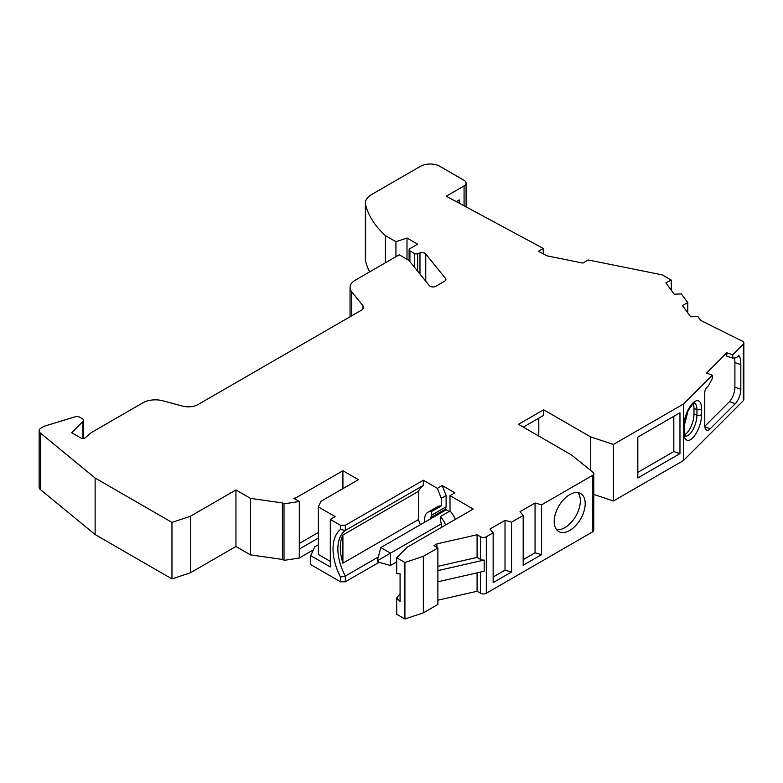 <?xml version="1.0" encoding="UTF-8"?>
<svg xmlns="http://www.w3.org/2000/svg" width="783" height="783" viewBox="0 0 783 783"><rect width="100%" height="100%" fill="white"/><g stroke="black" fill="none" stroke-linecap="round" stroke-linejoin="round"><path stroke-width="1.17" d="M554.198 521.507A21.924 12.665 120 0 0 558.739 531.54A21.924 12.665 120 0 0 575.632 525.667A21.924 12.665 120 0 0 585.204 503.596A21.924 12.665 120 0 0 580.663 493.564A21.924 12.665 120 0 0 563.77 499.437A21.924 12.665 120 0 0 554.198 521.507M577.971 492.634A21.924 12.665 -60 0 1 580.36 500.807A21.924 12.665 -60 0 1 572.344 521.106A21.924 12.665 -60 0 1 556.586 529.68M407.003 259.271L407.003 238.012L417.672 244.169L409.91 248.642A2.74 1.586 0 0 0 409.108 249.767A2.74 1.586 0 0 0 409.91 250.883L414.344 253.438A2.74 1.586 0 0 0 417.652 253.692L419.972 252.919A4.111 2.378 180 0 1 425.756 253.976L445.537 278.464A4.111 2.378 180 0 1 445.919 279.462A4.111 2.378 180 0 1 444.715 281.146L435.906 286.235A4.111 2.378 180 0 1 430.092 286.235A4.111 2.378 180 0 1 429.27 285.56L408.941 260.396L399.252 254.798L355.276 280.187A17.813 10.287 0 0 0 350.05 287.459A17.813 10.287 0 0 0 351.724 291.814L362.911 305.664A6.851 3.954 180 0 1 363.557 307.337A6.851 3.954 180 0 1 361.55 310.137L198.079 404.517A13.703 7.908 180 0 1 182.596 406.093L162.942 400.808A17.813 10.287 0 0 0 142.809 402.854L91.082 432.725L85.181 437.824A2.74 1.586 180 0 1 80.962 438.069L71.693 432.725L82.89 421.528A4.111 2.378 0 0 0 83.438 420.344A4.111 2.378 0 0 0 82.235 418.66L79.827 417.27A4.111 2.378 0 0 0 75.002 416.85L44.709 426.069A4.111 2.378 0 0 0 43.721 426.49L41.156 427.968A6.851 3.954 0 0 0 39.15 430.767A6.851 3.954 0 0 0 40.393 433.048L95.125 478.041L171.966 522.408L190.396 516.261L190.396 572.774L171.966 578.921L171.966 522.408M377.543 559.767L377.543 561.744L378.287 562.165L378.287 560.197L377.543 559.767L380.822 547.542L390.511 553.141L441.377 523.768L441.514 527.38M424.748 522.183A16.1 9.298 -120 0 1 427.89 512.288A16.1 9.298 -120 0 1 431.58 511.563L431.58 515.204L430.376 518.933M445.664 524.982A16.1 9.298 -120 0 0 440.3 516.604L440.3 520.245L441.358 523.758M380.822 547.542L446.222 509.782L449.168 511.485M455.354 519.393A16.1 9.298 -120 0 0 450 511.005L450 495.629L454.845 492.83L442.238 485.558L446.124 495.541L441.269 498.34L437.394 488.357L442.238 485.558M444.91 510.545L446.124 506.816L446.124 495.541M456.283 201.603L459.229 199.9L459.229 203.189M340.488 525.276L345.332 525.276L345.332 530.463L340.488 529.425L340.488 525.276L330.309 519.403L335.153 516.604L318.358 506.904L318.358 554.462L330.309 561.372M190.396 516.261L235.947 489.962L250.482 498.36L282.409 502.94L284.014 503.86L299.302 501.502L299.302 558.015L284.014 560.374L284.014 503.86M190.396 572.774L235.947 546.475L235.947 489.962M235.947 546.475L250.482 554.873L250.482 498.36M250.482 554.873L282.409 559.444L282.409 502.94M282.409 559.444L284.014 560.374M378.277 557.026L345.332 576.053L345.332 581.789L340.488 581.789L340.488 577.091A45.639 26.348 60 0 1 340.488 529.425M420.383 524.698A42.213 24.371 60 0 1 418.504 519.53L342.915 563.173A42.213 24.371 60 0 1 342.915 534.946L418.504 491.303A42.213 24.371 60 0 1 423.349 485.421L345.332 530.463A42.213 24.371 -120 0 0 345.332 576.053L340.488 577.091M423.349 612.844L404.919 618.991L404.919 562.478L423.349 556.331L423.349 612.844L437.883 604.447L437.883 581.789L484.188 571.247L484.188 560.06A4.111 2.378 180 0 1 480.508 559.405L477.082 557.418L477.082 534.76L480.508 536.746A4.111 2.378 0 0 0 486.321 536.746L493.143 532.802L489.992 529.034L505.015 520.362L511.553 522.173L523.181 515.459L520.039 511.681L535.053 503.009L541.601 504.829L592.574 475.408A4.111 2.378 0 0 0 593.778 473.725A4.111 2.378 0 0 0 593.005 472.345L571.473 454.943L518.454 424.327L543.647 409.783L590.499 436.826L613.422 444.47L683.49 404.018L712.285 375.223L706.53 373.06L726.81 352.79L732.741 354.768L743.302 344.207A4.111 2.378 0 0 0 743.85 343.023A4.111 2.378 0 0 0 742.431 341.231L700.785 320.462L697.917 316.518L690.665 316.782L682.394 305.478L687.777 302.669L681.386 293.919L674.134 294.183L665.873 282.888L671.246 280.069L662.281 274.892L588.239 259.966L582.865 263.068L546.965 255.835L538.41 251.235L543.265 248.436L446.251 196.2L464.074 185.914A6.851 3.954 0 0 0 466.081 183.114A6.851 3.954 0 0 0 464.074 180.315L439.84 166.329A13.703 7.908 0 0 0 420.461 166.329L371.396 194.654A20.554 11.872 0 0 0 365.377 203.051A20.554 11.872 0 0 0 365.592 204.774A137.054 79.122 0 0 0 385.393 235.605L395.944 241.702L407.003 238.012M423.349 556.331L437.883 547.943L437.883 581.789M593.778 473.725L593.778 530.238A4.111 2.378 180 0 1 592.574 531.911L592.574 475.408M743.85 343.023L743.85 399.536A4.111 2.378 180 0 1 743.302 400.72L743.302 344.207M365.377 203.051L365.377 259.565A20.554 11.872 0 0 0 365.592 261.287A137.054 79.122 0 0 0 369.605 271.916M385.393 262.804L385.393 235.605M395.944 256.707L395.944 241.702M39.15 430.767L39.15 487.28A6.851 3.954 0 0 0 40.393 489.551L95.125 534.554L95.125 478.041M330.309 519.403L330.309 566.961L310.714 555.646L310.714 564.602L340.488 581.789M310.714 555.646L314.805 546.818L318.358 544.772M318.358 538.058L299.302 549.059M313.386 549.881L299.302 558.015M671.246 290.239L671.246 280.069M593.778 494.435L613.422 500.983L613.422 444.47M590.499 470.319L590.499 436.826M687.777 312.838L687.777 302.669M543.647 409.783L543.647 415.372L523.298 427.126M693.092 403.803A14.388 5.873 -71.6 0 1 693.973 408.56L693.973 414.158A14.388 5.873 -71.6 0 1 684.655 434.702M613.422 500.983L683.49 460.531L743.302 400.72M732.741 354.768L732.741 358.125L736.509 357.714L738.535 355.688A6.851 2.799 -71.6 0 1 738.741 355.736A6.851 2.799 -71.6 0 1 739.729 356.891A27.415 11.187 -71.6 0 1 740.826 364.584L740.826 389.2L734.894 387.223A10.962 4.473 -71.6 0 1 729.413 401.659L704.798 426.275M712.285 375.223L712.285 378.581L708.527 385.696L706.599 387.624A4.111 1.674 -71.6 0 0 704.759 392.802L704.759 425.267A10.962 4.473 108.4 0 0 706.775 430.19A10.962 4.473 108.4 0 0 710.25 428.741L735.345 403.636A10.962 4.473 108.4 0 0 740.826 389.2M683.49 460.531L683.49 404.018M400.084 593.788L396.717 597.869L396.717 614.254L404.919 618.991M450 495.629L473.255 509.058L407.356 547.102L396.717 557.741L396.717 573.792L400.084 573.792L400.084 601.765L396.717 597.869M396.717 557.741L404.919 562.478M345.332 581.789L378.992 562.36M345.332 525.276L423.349 480.243L437.394 488.357M423.349 485.421L423.349 480.243M431.58 511.563L441.269 505.975A16.1 9.298 -120 0 0 437.58 506.689L427.89 512.288M450 511.005L440.3 516.604M95.125 534.554L171.966 578.921M543.265 253.839L543.265 248.436M436.924 547.386L436.924 543.901L433.909 545.643L437.883 547.943M437.883 570.601L484.188 560.06M486.321 536.746L486.321 593.25A4.111 2.378 180 0 1 480.508 593.25L480.508 572.079M734.894 387.223L734.894 362.607A27.415 11.187 108.4 0 0 734.542 357.929M726.81 352.79L726.81 356.148L732.741 358.125M523.181 559.659L535.053 552.808L535.053 503.009M535.053 552.808L541.601 554.628L523.181 565.257L523.181 515.459M541.601 554.628L541.601 504.829M493.143 577.012L505.015 570.151L505.015 520.362M505.015 570.151L511.553 571.972L493.143 582.601L493.143 532.802M511.553 571.972L511.553 522.173M437.883 566.344L477.082 557.418M318.358 506.904L320.952 501.306L358.418 479.676L342.915 470.73L295.749 497.949L293.703 498.272L299.302 501.502M299.302 543.461L318.358 532.46M446.124 506.816L431.58 515.204M441.269 498.34L441.269 505.975M444.91 509.479L430.376 517.866M418.504 519.53L418.504 491.303M437.883 600.199L477.082 591.273L480.508 593.25M486.321 593.25L592.574 531.911M477.082 591.273L477.082 572.862M538.802 436.082L538.802 418.171M679.967 453.611L637.822 477.943L637.822 437.1L679.967 412.768L679.967 453.611L673.82 451.566L673.82 416.321M637.822 472.345L673.82 451.566M295.749 497.949L295.749 499.456M342.915 470.73L342.915 488.631M477.082 534.76L436.924 543.901M342.915 534.946L342.915 563.173M378.287 560.197L390.511 553.141L390.511 565.443L396.717 561.871M378.287 562.165L390.511 565.443M464.074 205.792L464.074 185.914M365.592 261.287L365.592 204.774M409.91 261.591L409.91 250.883M414.344 267.081L414.344 253.438M417.652 271.182L417.652 253.692M419.972 274.05L419.972 252.919M425.756 281.205L425.756 253.976M445.537 280.471L445.537 278.464M351.724 315.813L351.724 291.814M362.911 309.011L362.911 305.664M82.89 438.529L82.89 421.528M40.393 489.551L40.393 433.048M693.973 414.158L696.939 415.147A14.388 5.873 108.4 0 1 692.867 429.798A14.388 5.873 108.4 0 1 685.262 436.014L684.264 431.247A3.426 1.977 180 0 1 683.804 432.236L683.804 426.647A3.426 1.977 0 0 0 684.264 425.658L688.11 410.625C692.798 403.822 694.893 401.317 694.404 403.118L694.296 403.098M683.804 426.647A17.813 7.272 -71.6 0 1 692.71 403.186A17.813 7.272 -71.6 0 1 701.627 408.824A3.426 1.977 180 0 1 696.939 409.548A14.388 5.873 108.4 0 0 694.364 403.118M693.973 408.56L696.939 409.548L696.939 415.147A3.426 1.977 0 0 0 701.627 414.422A17.813 7.272 -71.6 0 1 692.71 437.883A17.813 7.272 -71.6 0 1 683.804 432.236M701.627 408.824L701.627 414.422M480.508 559.405L480.508 536.746M737.929 356.294L739.729 356.891M710.25 428.741L704.876 426.95M729.413 401.659L735.345 403.636M734.894 362.607L740.826 364.584M466.081 206.878L466.081 183.114M409.108 260.602L409.108 249.767M350.05 316.772L350.05 287.459M83.438 438.5L83.438 420.344M684.264 431.247L684.264 425.658"/></g></svg>
